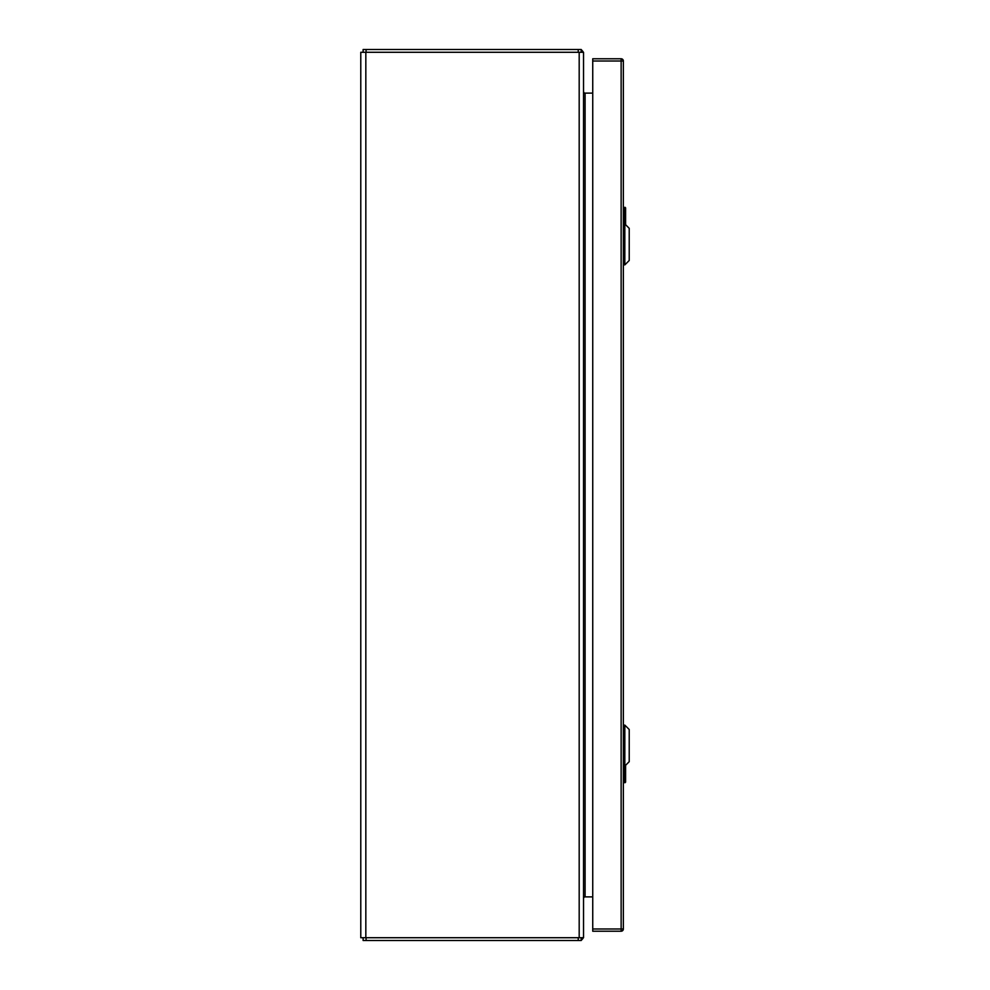 <?xml version="1.0" encoding="UTF-8"?>
<svg xmlns="http://www.w3.org/2000/svg" width="990" height="990" viewBox="0 0 990 990"><rect width="100%" height="100%" fill="white"/><g stroke="black" fill="none" stroke-linecap="round" stroke-linejoin="round"><path stroke-width="1.49" d="M365.83 937.716L583.531 937.716L583.531 52.284L360.781 52.284L360.781 937.716L365.83 937.716L365.83 52.284M583.531 92.268L583.791 93.122L592.738 93.122M592.738 896.878L583.531 896.878L583.791 897.584A1.559 1.559 0 0 1 585.09 896.878L585.09 93.122A1.559 1.559 0 0 1 583.531 91.563L583.791 93.122M583.531 897.732L583.791 896.878M581.192 937.716L581.192 940.5L578.222 940.5L578.222 937.716M578.222 940.5L363.12 940.5L363.12 937.716M581.192 938.334L582.132 939.362L581.192 940.5M582.132 939.362A4.344 4.344 0 0 0 583.246 937.716M583.531 898.437L583.791 897.584M581.192 51.666L582.132 50.639L581.192 49.5L581.192 52.284M581.192 49.5L363.12 49.5L363.12 52.284M582.132 50.639A4.344 4.344 0 0 1 583.246 52.284M583.531 91.563L583.791 92.417M624.826 766.062L629.219 761.669L629.219 729.519L624.826 725.126L624.826 766.062L623.366 766.062M624.826 264.875L629.219 260.481L629.219 228.331L624.826 223.938L624.826 264.875L623.366 264.875M625.593 765.295L625.593 782.162L623.366 782.162M624.282 766.062L625.037 782.719M625.494 782.162L624.938 782.719L623.923 780.343L623.861 766.062M623.366 207.281L625.593 207.838L625.593 224.705M625.037 207.281L624.282 223.938M625.494 207.838L624.938 207.281L623.923 209.657L623.861 223.938M623.923 209.657L623.923 207.838M592.738 61.009L592.738 58.781L621.138 58.781A2.228 2.228 0 0 1 623.366 61.009L623.366 928.991A2.228 2.228 0 0 1 621.138 931.219L592.738 931.219L592.738 928.991L621.138 928.991L621.138 61.009L592.738 61.009L592.738 928.991M579.187 937.716L579.187 52.284M366.09 940.5L366.09 937.716M578.222 49.5L578.222 52.284M366.09 49.5L366.09 52.284M624.282 779.006L623.366 779.006M623.923 780.343L623.923 782.719M623.366 210.994L624.282 210.994M621.138 58.781L621.138 61.009L623.366 61.009A2.228 2.228 0 0 0 621.138 58.781M623.366 928.991L621.138 928.991L621.138 931.219M624.826 725.126L623.366 725.126M624.826 223.938L623.366 223.938"/></g></svg>
